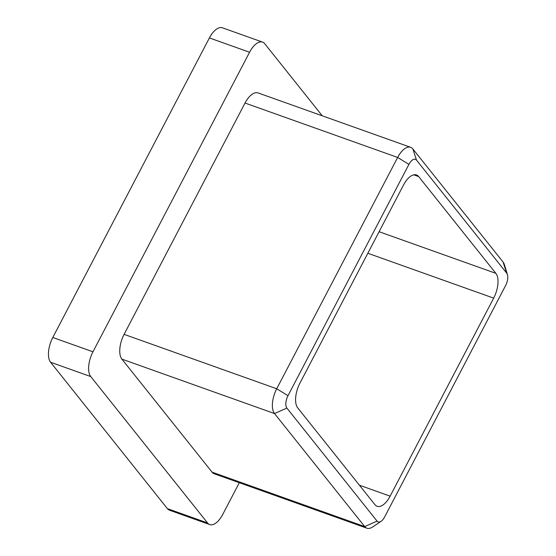 <?xml version="1.0" encoding="UTF-8"?>
<svg xmlns="http://www.w3.org/2000/svg" width="556" height="556" viewBox="0 0 556 556"><rect width="100%" height="100%" fill="white"/><g stroke="black" fill="none" stroke-linecap="round" stroke-linejoin="round"><path stroke-width="0.83" d="M207.548 522.953A19.39 9.216 109.6 0 0 209.73 524.572L169.573 510.248A19.39 9.216 -70.4 0 1 167.384 508.629L207.548 522.953L90.753 376.572L50.589 362.255A19.39 9.216 -70.4 0 1 52.799 337.478L209.403 37.933A19.39 9.216 -70.4 0 1 222.4 27.8L262.564 42.117A19.39 9.216 109.6 0 0 249.568 52.25L209.403 37.933M209.73 524.572A19.39 9.216 109.6 0 0 222.734 514.439L239.316 482.719M262.564 42.117A19.39 9.216 109.6 0 1 264.753 43.743L322.251 115.801M52.799 337.478L92.963 351.802L249.568 52.25M92.963 351.802A19.39 9.216 109.6 0 0 90.753 376.572M381.041 521.319L372.617 526.977A19.39 9.216 -70.4 0 1 366.89 528.2L214.268 473.781A19.39 9.216 -70.4 0 1 212.079 472.162L364.701 526.581L274.511 413.546A19.39 9.216 -70.4 0 1 276.721 388.769L397.651 157.452A19.39 9.216 -70.4 0 1 410.655 147.319A19.39 9.216 -70.4 0 1 412.844 148.939L503.034 261.973A19.39 9.216 -70.4 0 1 504.5 264.927L507.447 274.636A9.695 4.608 109.6 0 0 506.711 273.163L416.527 160.128A9.695 4.608 109.6 0 0 408.931 164.381L288.001 395.698A9.695 4.608 109.6 0 0 286.896 408.09L377.079 521.125A9.695 4.608 109.6 0 0 381.041 521.319A9.695 4.608 109.6 0 0 384.676 516.871L505.606 285.548A9.695 4.608 109.6 0 0 507.447 274.636M286.896 408.09L274.511 413.546L121.889 359.127L212.079 472.162M121.889 359.127A19.39 9.216 -70.4 0 1 124.099 334.358L276.721 388.769L288.001 395.698M408.931 164.381L397.651 157.452L245.036 103.034L124.099 334.358M245.036 103.034A19.39 9.216 -70.4 0 1 258.033 92.908L410.655 147.319M167.384 508.629L50.589 362.255M379.102 231.713L495.876 273.35L418.661 176.579A19.39 9.216 -70.4 0 0 416.472 174.959A19.39 9.216 -70.4 0 0 403.475 185.085L299.941 383.126A19.39 9.216 -70.4 0 0 297.731 407.902L374.946 504.667A19.39 9.216 -70.4 0 0 377.135 506.294A19.39 9.216 -70.4 0 0 390.131 496.16L493.665 298.127L367.836 253.258M495.876 273.35A19.39 9.216 -70.4 0 1 493.665 298.127M366.89 528.2A19.39 9.216 -70.4 0 1 364.701 526.581L377.079 521.125M359.419 485.207L390.131 496.16M418.661 176.579L413.754 174.827M412.844 148.939L416.527 160.128M503.034 261.973L506.711 273.163"/></g></svg>
